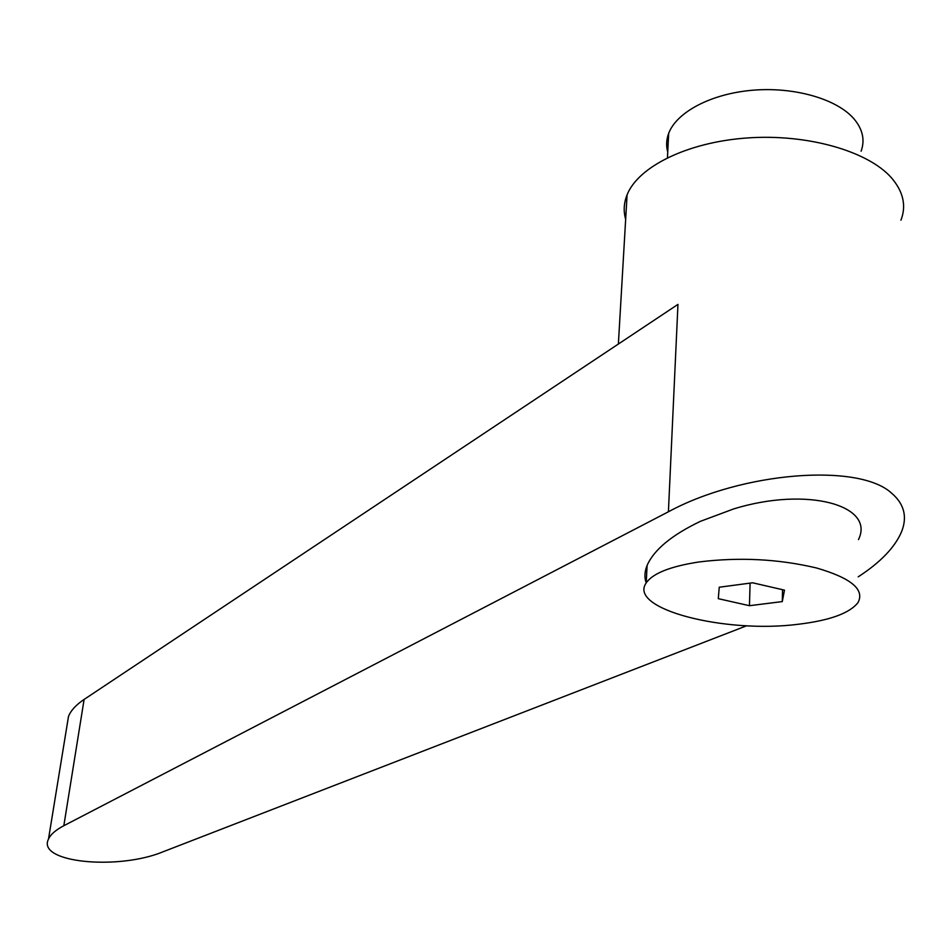 <?xml version="1.0" encoding="UTF-8"?>
<svg xmlns="http://www.w3.org/2000/svg" width="952" height="952" viewBox="0 0 952 952"><rect width="100%" height="100%" fill="white"/><g stroke="black" fill="none" stroke-linecap="round" stroke-linejoin="round"><path stroke-width="1.43" d="M798.787 624.203C830.025 620.395 849.767 613.171 858.038 602.533C864.892 589.526 851.028 578.007 816.447 567.963C778.438 558.967 739.228 556.98 698.792 561.989C670.315 566.416 652.786 573.378 646.229 582.886C627.463 609.006 725.067 633.877 798.787 624.203M858.466 539.606C875.483 505.357 807.213 486.246 733.754 508.892L700.386 521.339C671.743 535.072 653.976 549.768 647.098 565.428C644.54 571.747 644.254 577.555 646.229 582.838L647.098 565.428M900.937 220.198C906.482 205.858 903.365 191.792 891.619 178C868.164 151.035 806.998 133.589 746.975 137.981C686.88 142.264 638.114 166.897 627.094 194.791C623.798 203.05 623.322 211.213 625.666 219.293M858.204 576.841C880.445 562.394 894.904 547.352 901.58 531.728C907.506 516.746 904.186 503.894 891.619 493.184C858.942 462.731 742.024 471.823 668.411 511.783L63.832 825.717C55.692 830.001 50.575 834.464 48.492 839.093C36.319 862.726 118.346 870.533 163.351 851.671L746.677 625.761M861.108 151.213C865.118 140.039 862.714 129.222 853.896 118.75C836.772 98.901 794.146 86.644 752.52 90.238C710.858 93.772 676.563 112.217 668.673 133.363C666.317 139.646 666.007 145.882 667.745 152.046M67.413 723.044L68.484 716.511C70.746 710.62 75.946 704.92 84.109 699.434L677.967 304.39L668.411 511.783M752.592 582.791L784.484 590.145L782.282 601.593L749.45 605.698L718.296 598.677L719.236 587.229L752.592 582.791M782.282 601.593L782.556 589.704M749.45 605.698L750.093 583.124M84.109 699.434L63.832 825.717M48.492 839.093L68.484 716.511M667.459 157.711L668.673 133.363M618.372 344.029L627.094 194.791"/></g></svg>
